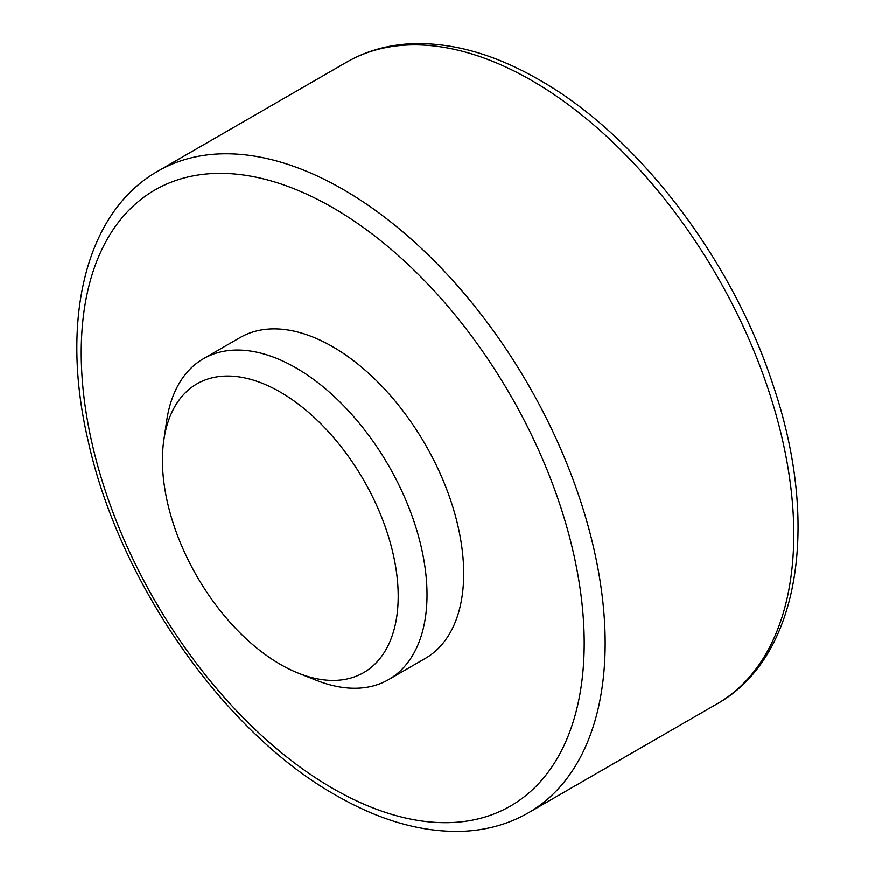 <?xml version="1.0" encoding="UTF-8"?>
<svg xmlns="http://www.w3.org/2000/svg" width="875" height="875" viewBox="0 0 875 875"><rect width="100%" height="100%" fill="white"/><g stroke="black" fill="none" stroke-linecap="round" stroke-linejoin="round"><path stroke-width="1.31" d="M298.55 673.269L316.291 680.302A185.238 106.947 -120 0 0 388.653 679.602A185.238 106.947 -120 0 0 427.022 594.803A185.238 106.947 -120 0 0 346.161 408.384A185.238 106.947 -120 0 0 203.416 358.761A185.238 106.947 -120 0 0 166.633 421.083L163.855 439.961A166.709 96.25 -120 0 0 162.433 460.195A166.709 96.25 -120 0 0 298.55 673.269A166.709 96.25 -120 0 0 398.202 596.312A166.709 96.25 -120 0 0 289.461 397.819A166.709 96.25 -120 0 0 163.855 439.961M203.416 358.761L240.1 337.586A185.238 106.947 60 0 1 382.834 387.209A185.238 106.947 60 0 1 463.695 573.628A185.238 106.947 60 0 1 425.327 658.427L388.653 679.602M717.041 703.905A370.475 213.894 -120 0 0 793.778 534.308A370.475 213.894 -120 0 0 531.803 80.566A370.475 213.894 -120 0 0 346.577 62.223C366.122 51.013 387.8 44.855 411.622 43.75C452.342 42.241 494.878 54.272 539.219 79.833C637.875 135.669 732.003 258.945 773.03 384.923C820.247 523.348 800.133 657.398 717.041 703.905L528.423 812.798A370.475 213.894 60 0 0 605.161 643.202A370.475 213.894 60 0 0 343.197 189.459A370.475 213.894 60 0 0 157.959 171.117C85.28 212.166 59.883 320.447 88.069 440.53C118.847 581.634 223.727 732.277 335.781 795.189C380.264 820.827 422.931 832.847 463.75 831.25C487.43 830.102 508.988 823.944 528.423 812.798M332.719 207.616A355.655 205.341 -120 0 0 81.222 352.811A355.655 205.341 -120 0 0 332.719 788.397A355.655 205.341 -120 0 0 584.205 643.202A355.655 205.341 -120 0 0 332.719 207.616M157.959 171.117L346.577 62.223"/></g></svg>
